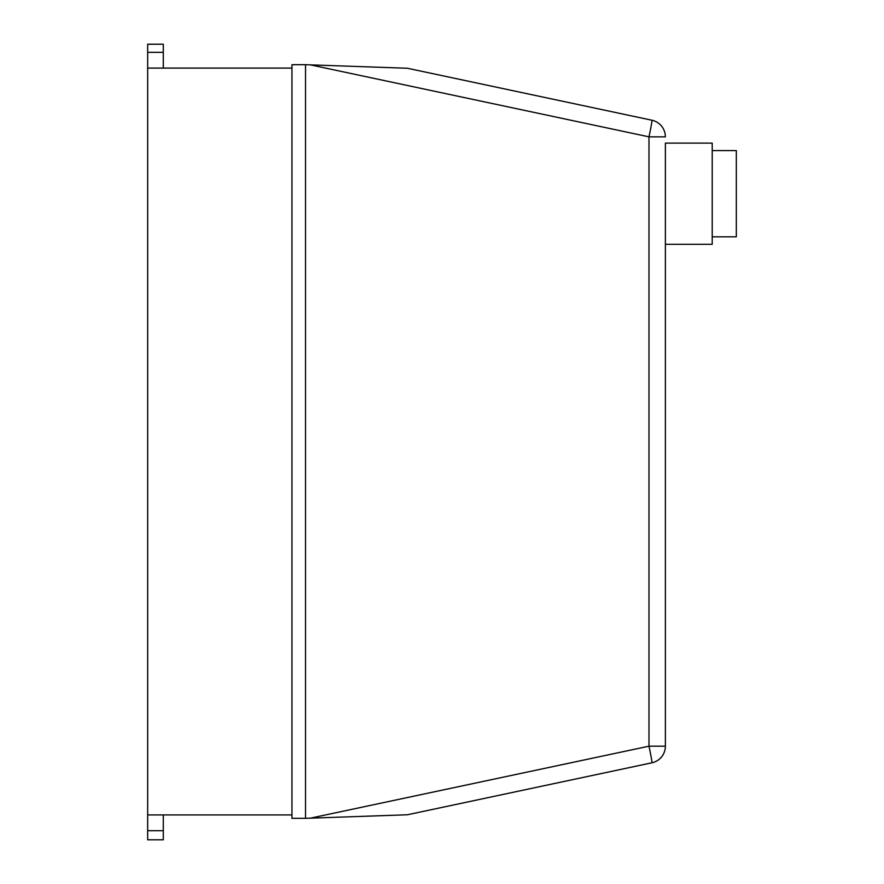 <?xml version="1.0" encoding="UTF-8"?>
<svg xmlns="http://www.w3.org/2000/svg" width="884" height="884" viewBox="0 0 884 884"><rect width="100%" height="100%" fill="white"/><g stroke="black" fill="none" stroke-linecap="round" stroke-linejoin="round"><path stroke-width="1.33" d="M712.217 236.813L736.328 236.813L736.328 150.589L712.217 150.589M665.376 244.282L712.217 244.282L712.217 143.12L665.376 143.12L665.376 746.184L665.376 143.12M651.928 762.793A16.973 16.973 0 0 0 665.376 746.184L648.989 746.184A16.973 0.575 78 0 1 651.928 762.793L407.369 814.772L305.532 818.33L305.532 64.698L310.394 64.864L648.989 136.843L665.376 136.843A16.973 16.973 0 0 0 651.928 120.235A16.973 0.575 102 0 1 648.989 136.843L648.989 746.184L310.394 818.153M651.928 120.235L407.369 68.256L310.394 64.864M163.297 68.09L163.297 44.2L147.672 44.255L147.672 52.344L163.297 52.344M147.672 52.344L147.672 68.09L291.952 68.09M147.672 68.09L147.672 839.8L163.297 839.8L163.297 814.938M305.532 64.698L291.952 64.698L291.952 818.33L305.532 818.33M147.672 814.938L291.952 814.938M147.672 830.706L163.297 830.706M147.672 44.2L163.297 44.2"/></g></svg>
